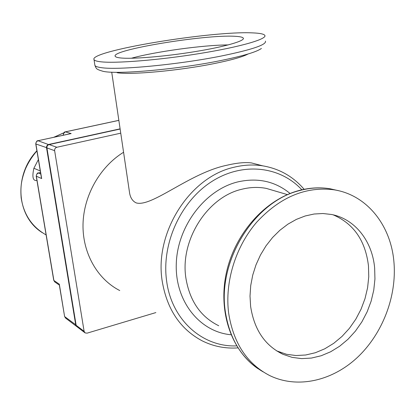 <?xml version="1.0" encoding="UTF-8"?>
<svg xmlns="http://www.w3.org/2000/svg" width="415" height="415" viewBox="0 0 415 415"><rect width="100%" height="100%" fill="white"/><g stroke="black" fill="none" stroke-linecap="round" stroke-linejoin="round"><path stroke-width="0.62" d="M252.756 32.894C259.774 33.169 263.79 33.978 264.791 35.332C267.659 38.969 240.399 46.937 199.662 53.53C159.002 60.139 115.08 63.62 100.425 61.747C96.659 61.29 94.527 60.585 94.029 59.636C88.416 51.045 211.79 30.679 252.756 32.894M248.139 53.976C242.718 56.876 231.44 60.066 214.306 63.547C179.596 70.617 131.114 75.063 117.129 72.734M259.52 165.009L251.5 162.929C245.208 162.109 237.058 162.872 227.047 165.217C189.888 172.78 152.072 207.407 136.239 202.919C132.8 201.311 130.611 198.178 129.677 193.53L129.226 190.48M237.909 347.895C225.293 348.761 213.377 346.406 202.167 340.834C180.338 329.209 167.032 309.393 162.244 281.38C154.048 232.628 189.977 176.65 234.268 167.193C243.947 164.848 253.435 164.397 262.731 165.839C279.342 168.672 293.146 176.494 304.133 189.307M236.649 345.882C202.816 347.36 171.8 320.261 166.669 281.308C161.243 244.191 180.364 201.809 211.308 181.832C242.225 161.715 279.949 166.016 301.84 189.8M123.571 152.253C99.922 166.82 83.648 195.532 83.016 224.261C82.419 253.005 97.318 279.113 119.753 290.557M120.749 133.174L56.865 147.263C55.257 147.792 54.515 148.928 54.63 150.671L84.115 331.331L85.101 332.903L87.088 333.157L155.864 312.583M120.137 129.039L49.11 144.581L56.865 147.263M54.63 150.671L46.916 147.916L76.153 325.303L84.115 331.331M84.868 332.721L77.128 326.844L76.153 325.303M46.916 147.916C46.802 146.21 47.533 145.1 49.11 144.581M76.822 326.6L75.758 325.007L46.537 147.782C46.423 146.075 47.154 144.965 48.731 144.446L120.106 128.837M393.939 262.093C396.937 296.279 382.583 333.764 357.357 357.46C332.114 381.053 297.259 388.995 269.641 375.539C247.003 363.779 233.339 342.977 228.649 313.128C224.65 282.029 235.559 246.64 256.766 222.124C280.12 197.026 305.839 186.252 333.925 189.79C366.891 194.827 390.966 225.335 393.939 262.093M234.828 36.287C239.766 36.52 242.583 37.122 243.273 38.097C245.327 40.857 224.868 46.781 194.822 51.657C164.838 56.554 132.074 59.241 120.495 57.944C117.388 57.612 115.635 57.073 115.23 56.321C110.317 49.992 204.886 34.378 234.828 36.287M228.214 44.919C203.298 45.012 155.132 51.652 131.327 58.25M46.895 147.756L35.892 143.984L41.671 178.559L36.349 176.209L53.888 280.473L59.324 284.202L59.298 284.778M41.671 178.559L41.376 177.542M118.856 120.381L65.466 131.861L71.162 133.578L70.368 133.708M374.652 268.049L374.942 279.025L373.759 290.147L371.14 301.16L367.145 311.821L361.87 321.884L355.427 331.113L347.957 339.304L339.626 346.25L330.62 351.785L321.148 355.764L311.421 358.067L301.674 358.617L292.15 357.377L283.087 354.353C265.014 345.711 254.188 329.707 250.613 306.348L250.012 296.077L250.722 285.582L252.735 275.083L256.008 264.812L260.475 254.992L266.025 245.83L272.551 237.53L279.892 230.263L287.896 224.173L296.383 219.385L305.17 215.982L314.072 214.016L322.906 213.518L331.497 214.477C355.079 218.98 372.333 241.172 374.652 268.049M276.598 350.857L286.526 354.291L295.999 355.536L305.684 355.001L315.353 352.734L324.769 348.802L333.717 343.33L341.991 336.446L349.409 328.338L355.811 319.187L361.045 309.217L365.003 298.65L367.597 287.725L368.759 276.696L368.463 265.813C365.428 240.659 353.668 223.669 333.183 214.846M36.94 180.452C32.935 181.153 31.919 177.091 33.885 168.267L38.372 159.593M63.718 132.888L53.95 137.261M36.919 150.894C32.043 156.579 28.21 162.618 25.419 169.009C21.015 180.592 20.402 187.793 21.165 197.903C23.759 214.638 32.069 226.974 46.107 234.916M261.419 48.436C256.719 51.953 242.946 56.035 220.1 60.689C175.825 69.704 113.923 74.897 102.287 71.079C95.429 69.004 96.488 68.537 94.9 65.388L94.802 64.73M265.45 41.116C266.689 44.742 251.978 49.712 221.309 56.015C178.222 64.678 117.736 70.343 101.312 67.655C97.541 67.147 95.403 66.395 94.9 65.388L94.029 59.636M290.069 193.478C275.135 181.251 257.668 177.402 237.66 181.936C205.083 189.883 177.407 226.18 176.282 263.675C174.876 301.202 199.708 331.995 231.01 334.749M218.741 325.754C200.658 316.853 189.717 300.989 185.91 278.175C179.799 240.352 207.37 197.037 241.727 189.276C250.1 187.165 258.286 186.869 266.28 188.394L275.908 191.227M76.101 325.007L64.75 316.666L65.705 318.175L76.505 326.372M48.825 144.659L38.03 140.742L36.722 141.453L35.955 142.765L35.747 143.875L41.401 177.703M263.115 371.85C242.251 359.665 229.64 339.496 225.288 311.333C217.398 260.221 254.877 200.834 300.252 190.402C310.43 187.756 320.37 187.212 330.06 188.758L338.515 190.698M59.324 284.202L64.59 316.448L65.503 318.025M71.162 133.578L37.921 140.726C37.028 140.498 36.302 141.551 35.747 143.875M64.584 316.401L59.283 284.695M53.732 280.244L54.967 282.07L59.35 285.089M40.784 174.03L38.439 173.024L37.89 173.216L36.779 174.196L36.209 176.079L53.737 280.281L54.728 281.91M37.832 140.747L70.732 133.63M65.264 131.866L63.557 133.542L63.402 135.01L63.785 135.134M40.535 172.541L38.222 173.013M63.433 135.207L63.236 134.901C63.692 132.748 64.398 131.731 65.357 131.846L118.851 120.345M40.276 170.964L33.885 168.267M251.5 162.929L262.731 165.839M111.723 72.184L129.677 193.53M287.362 194.604L275.856 191.216M258.114 368.759C230.932 350.421 217.631 310.482 226.683 271.415C235.684 232.343 265.979 199.018 299.651 190.34C310 187.679 320.136 187.155 330.06 188.758L333.925 189.79M243.273 38.097L243.351 38.74M40.53 172.484L38.31 172.993C37.609 172.578 36.909 173.61 36.209 176.079M63.288 135.238L63.236 134.901M283.087 354.353L277.516 351.277M42.408 232.727C16.341 216.713 13.379 175.467 36.894 150.733M53.685 137.318L63.775 132.816"/></g></svg>
